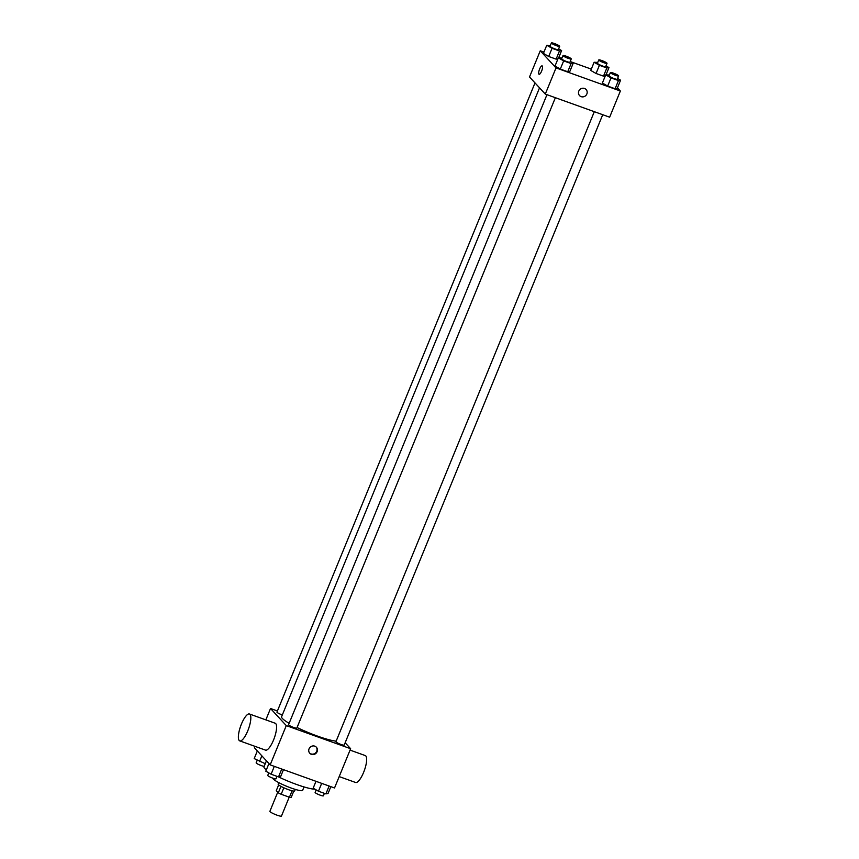 <?xml version="1.0" encoding="UTF-8"?>
<svg xmlns="http://www.w3.org/2000/svg" width="859" height="859" viewBox="0 0 859 859"><rect width="100%" height="100%" fill="white"/><g stroke="black" fill="none" stroke-linecap="round" stroke-linejoin="round"><path stroke-width="1.29" d="M277.725 792.202L269.898 811.304A6.249 0.902 22.3 0 0 270.048 811.658A6.249 0.902 22.3 0 0 276.201 814.858A6.249 0.902 22.3 0 0 281.473 816.05L289.215 797.163M292.081 790.785L289.44 797.238A8.493 1.224 22.3 0 0 291.18 797.453L293.789 791.085M289.44 797.238L281.183 794.274A8.493 1.224 22.3 0 1 278.305 792.836L276.287 790.634L278.649 784.879M283.846 787.789L281.183 794.274M280.957 786.361L278.305 792.836M295.292 789.4L294.68 790.892A8.934 1.288 -157.7 0 1 288.388 789.636A8.934 1.288 -157.7 0 1 278.155 784.106L278.756 782.624M304.032 786.941L302.636 790.334A16.085 2.319 -157.7 0 1 291.308 788.079A16.085 2.319 -157.7 0 1 272.861 778.179M314.909 789.185A28.594 4.123 -157.7 0 1 296.752 784.525A28.594 4.123 -157.7 0 1 278.52 776.89L271.1 774.217L265.807 771.178L268.942 763.533M266.333 769.879A28.594 4.123 -157.7 0 1 263.992 766.829L266.451 760.827M345.146 742.756L350.633 748.715L334.527 787.971L270.177 764.875L254.414 747.76L254.983 746.353M350.633 748.715L286.283 725.608L270.177 764.875M309.068 748.801A4.467 4.22 -42.7 0 1 316.37 747.223A4.467 4.22 -42.7 0 1 315.951 753.354A4.467 4.22 -42.7 0 1 309.068 748.801M539.527 87.833L281.602 716.717A31.311 4.52 22.3 0 0 282.386 718.478A31.311 4.52 22.3 0 0 289.139 723.31M297.064 727.509A31.311 4.52 22.3 0 0 336.159 741.134M286.283 725.608L270.521 708.492L277.425 710.973M594.31 111.681L335.923 741.704A4.467 0.644 22.3 0 0 336.03 741.961A4.467 0.644 22.3 0 0 340.432 744.248A4.467 0.644 22.3 0 0 344.191 745.097L602.728 114.709M546.958 94.683L288.56 724.706A4.467 0.644 22.3 0 0 288.678 724.953A4.467 0.644 22.3 0 0 293.069 727.24A4.467 0.644 22.3 0 0 296.827 728.088L555.376 97.701M282.332 714.956A4.467 0.644 -157.7 0 1 276.952 712.1L535.007 82.915M270.521 708.492L265.85 719.874M249.443 713.99L275.181 723.224A14.292 4.177 109.8 0 1 275.718 723.589A14.292 4.177 109.8 0 1 273.903 739.105A14.292 4.177 109.8 0 1 265.517 750.132L239.779 740.898A14.292 4.177 109.8 0 1 240.681 726.027A14.292 4.177 109.8 0 1 249.443 713.99A14.292 4.177 109.8 0 1 249.98 714.355A14.292 4.177 109.8 0 1 248.154 729.86A14.292 4.177 109.8 0 1 239.779 740.898M339.198 776.59L355.605 782.485A14.292 4.177 -70.2 0 0 364.356 770.437A14.292 4.177 -70.2 0 0 365.268 755.576L350.053 750.111M316.166 747.008A4.467 4.22 -42.7 0 1 309.616 753.053M617.449 87.833L620.37 91.011L609.643 117.189L545.293 94.082L529.52 76.966L540.257 50.788L543.94 52.109M620.37 91.011L556.031 67.904L545.293 94.082M578.816 91.097A4.467 4.22 -42.7 0 1 586.117 89.519A4.467 4.22 -42.7 0 1 585.698 95.65A4.467 4.22 -42.7 0 1 578.816 91.097M605.327 75.817L603.49 76.15L596.06 73.477L590.767 70.438L596.06 73.477L603.49 76.15L605.327 75.817M569.871 71.361L567.735 71.737L560.304 69.074L555.011 66.025L560.304 69.074L567.735 71.737L569.871 71.361L573.221 63.179L571.085 63.555L563.654 60.892L558.361 57.843L561.99 58.004M558.801 57.446L559.402 57.66M570.644 61.698L591.303 69.117M556.031 67.904L540.257 50.788M617.224 88.37L615.087 88.745L607.657 86.072L602.374 83.033L607.657 86.072L615.087 88.745L617.224 88.37L620.585 80.188L618.448 80.563L611.017 77.901L605.724 74.851L609.353 75.012M557.963 58.82L556.127 59.142L548.697 56.479L543.403 53.43L548.697 56.479L556.127 59.142L557.963 58.82M542.287 65.993A4.467 1.299 109.8 0 1 541.718 70.835A4.467 1.299 109.8 0 1 539.098 74.282A4.467 1.299 109.8 0 1 539.377 69.643A4.467 1.299 109.8 0 1 542.115 65.875A4.467 1.299 109.8 0 1 542.287 65.993M539.098 74.282A4.467 1.299 109.8 0 1 539.377 69.643A4.467 1.299 109.8 0 1 542.115 65.875M586.117 89.519A4.467 4.22 -42.7 0 1 585.698 95.65A4.467 4.22 -42.7 0 1 579.546 95.574M558.629 48.866L561.614 50.584L559.477 50.96L552.047 48.297L546.764 45.248L550.394 45.409M551.403 42.95L550.061 46.225A4.467 0.644 22.3 0 0 550.168 46.472A4.467 0.644 22.3 0 0 554.56 48.759A4.467 0.644 22.3 0 0 558.318 49.618L559.66 46.343A4.467 0.644 22.3 0 0 555.773 44.045A4.467 0.644 22.3 0 0 551.403 42.95A4.467 0.644 22.3 0 0 551.51 43.197A4.467 0.644 22.3 0 0 555.902 45.484A4.467 0.644 22.3 0 0 559.66 46.343M561.614 50.584L558.661 57.789M559.477 50.96L556.127 59.142M552.047 48.297L548.697 56.479M546.764 45.248L543.403 53.43M605.992 65.864L608.977 67.593L606.841 67.968L599.41 65.295L594.117 62.256L597.746 62.417M598.755 59.958L597.413 63.222A4.467 0.644 22.3 0 0 597.531 63.48A4.467 0.644 22.3 0 0 601.923 65.767A4.467 0.644 22.3 0 0 605.681 66.615L607.023 63.341A4.467 0.644 22.3 0 0 603.136 61.053A4.467 0.644 22.3 0 0 598.755 59.958A4.467 0.644 22.3 0 0 598.873 60.205A4.467 0.644 22.3 0 0 603.265 62.492A4.467 0.644 22.3 0 0 607.023 63.341M608.977 67.593L606.024 74.797M606.841 67.968L603.49 76.15M599.41 65.295L596.06 73.477M594.117 62.256L590.767 70.438M570.236 61.461L573.221 63.179M562.999 55.545L561.657 58.82A4.467 0.644 22.3 0 0 561.775 59.067A4.467 0.644 22.3 0 0 566.167 61.354A4.467 0.644 22.3 0 0 569.925 62.213L571.267 58.938A4.467 0.644 22.3 0 0 567.38 56.651A4.467 0.644 22.3 0 0 562.999 55.545A4.467 0.644 22.3 0 0 563.117 55.803A4.467 0.644 22.3 0 0 567.509 58.09A4.467 0.644 22.3 0 0 571.267 58.938M571.085 63.555L567.735 71.737M563.654 60.892L560.304 69.074M558.361 57.843L555.011 66.025M617.589 78.47L620.585 80.188M610.362 72.553L609.02 75.828A4.467 0.644 22.3 0 0 609.128 76.075A4.467 0.644 22.3 0 0 613.53 78.362A4.467 0.644 22.3 0 0 617.288 79.211L618.63 75.946A4.467 0.644 22.3 0 0 614.743 73.649A4.467 0.644 22.3 0 0 610.362 72.553A4.467 0.644 22.3 0 0 610.47 72.8A4.467 0.644 22.3 0 0 614.872 75.087A4.467 0.644 22.3 0 0 618.63 75.946M618.448 80.563L615.087 88.745M611.017 77.901L607.657 86.072M605.724 74.851L602.374 83.033M265.27 763.705L254.2 758.583L257.335 750.938M261.866 755.845L259.493 761.622M257.195 760.301L256.154 762.824A4.467 0.644 22.3 0 0 256.272 763.071A4.467 0.644 22.3 0 0 260.094 765.133A4.467 0.644 22.3 0 0 264.207 766.314M283.481 769.653L280.668 776.515L278.531 776.89L281.752 769.03M274.322 766.357L271.1 774.217M268.792 772.896L267.761 775.419A4.467 0.644 22.3 0 0 267.868 775.677A4.467 0.644 22.3 0 0 272.271 777.953A4.467 0.644 22.3 0 0 276.029 778.812L277.038 776.353M330.844 786.651L328.031 793.512L325.883 793.888L318.453 791.225L313.17 788.175L315.983 781.314M329.115 786.028L325.883 793.888M321.685 783.365L318.453 791.225M316.155 789.904L315.124 792.428A4.467 0.644 22.3 0 0 315.232 792.674A4.467 0.644 22.3 0 0 319.634 794.962A4.467 0.644 22.3 0 0 323.392 795.81L324.391 793.362"/></g></svg>
